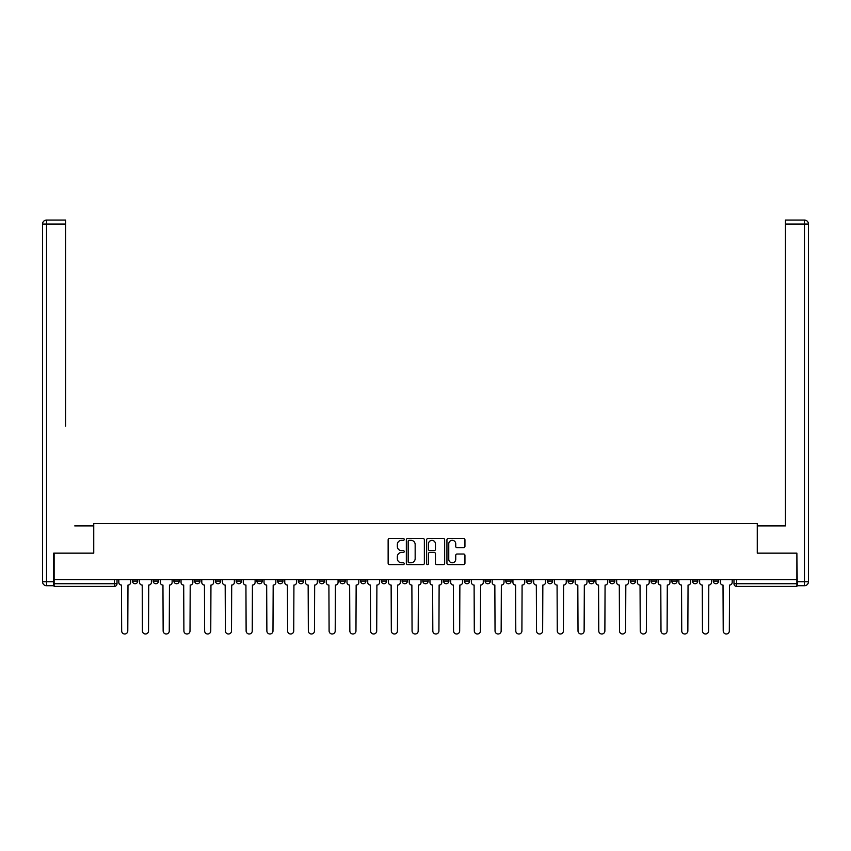 <?xml version="1.0" encoding="UTF-8"?>
<svg xmlns="http://www.w3.org/2000/svg" width="851" height="851" viewBox="0 0 851 851"><rect width="100%" height="100%" fill="white"/><g stroke="black" fill="none" stroke-linecap="round" stroke-linejoin="round"><path stroke-width="1.28" d="M404.225 539.417A0.915 0.915 0 0 0 403.31 538.502L389.45 538.502A1.308 1.308 0 0 0 388.141 539.811L388.141 563.298A1.308 1.308 0 0 0 389.45 564.607L403.31 564.607A0.915 0.915 0 0 0 404.225 563.692A0.915 0.915 0 0 0 403.31 562.777L401.512 562.777A4.181 4.181 0 0 1 397.343 558.607L397.343 556.65A4.181 4.181 0 0 1 401.512 552.469L403.31 552.469A0.915 0.915 0 0 0 404.225 551.554A0.915 0.915 0 0 0 403.31 550.64L401.512 550.64A4.181 4.181 0 0 1 397.343 546.459L397.343 544.502A4.181 4.181 0 0 1 401.512 540.332L403.31 540.332A0.915 0.915 0 0 0 404.225 539.417M692.501 579.605L692.501 581.073L697.82 581.073A2.659 2.659 0 0 1 695.161 583.733A2.659 2.659 0 0 1 692.501 581.073L692.501 579.605M671.758 579.605L671.758 581.073L677.077 581.073A2.659 2.659 0 0 1 674.418 583.733A2.659 2.659 0 0 1 671.758 581.073L671.758 579.605M547.299 579.605L547.299 581.073L552.618 581.073A2.659 2.659 0 0 1 549.959 583.733A2.659 2.659 0 0 1 547.299 581.073L547.299 579.605M526.556 579.605L526.556 581.073L531.875 581.073A2.659 2.659 0 0 1 529.216 583.733A2.659 2.659 0 0 1 526.556 581.073L526.556 579.605M505.813 579.605L505.813 581.073L511.132 581.073A2.659 2.659 0 0 1 508.472 583.733A2.659 2.659 0 0 1 505.813 581.073L505.813 579.605M464.327 579.605L464.327 581.073L469.646 581.073A2.659 2.659 0 0 1 466.986 583.733A2.659 2.659 0 0 1 464.327 581.073L464.327 579.605M422.841 581.073L422.841 579.605L422.841 581.073A2.659 2.659 0 0 0 425.5 583.733A2.659 2.659 0 0 1 422.841 581.073L428.159 581.073A2.659 2.659 0 0 1 425.5 583.733A2.659 2.659 0 0 0 428.159 581.073L428.159 579.605L428.159 581.073M402.097 581.073L402.097 579.605L402.097 581.073A2.659 2.659 0 0 0 404.757 583.733A2.659 2.659 0 0 1 402.097 581.073L407.416 581.073A2.659 2.659 0 0 1 404.757 583.733M381.354 581.073L381.354 579.605L381.354 581.073A2.659 2.659 0 0 0 384.014 583.733A2.659 2.659 0 0 1 381.354 581.073L386.673 581.073A2.659 2.659 0 0 1 384.014 583.733A2.659 2.659 0 0 0 386.673 581.073L386.673 579.605L386.673 581.073M360.611 579.605L360.611 581.073L365.93 581.073A2.659 2.659 0 0 1 363.271 583.733A2.659 2.659 0 0 1 360.611 581.073L360.611 579.605M339.868 579.605L339.868 581.073L345.187 581.073A2.659 2.659 0 0 1 342.527 583.733A2.659 2.659 0 0 1 339.868 581.073L339.868 579.605M319.125 579.605L319.125 581.073L324.444 581.073A2.659 2.659 0 0 1 321.784 583.733A2.659 2.659 0 0 1 319.125 581.073L319.125 579.605M298.382 581.073L298.382 579.605L298.382 581.073A2.659 2.659 0 0 0 301.041 583.733A2.659 2.659 0 0 1 298.382 581.073L303.701 581.073A2.659 2.659 0 0 1 301.041 583.733M256.896 581.073L256.896 579.605L256.896 581.073A2.659 2.659 0 0 0 259.555 583.733A2.659 2.659 0 0 1 256.896 581.073L262.214 581.073A2.659 2.659 0 0 1 259.555 583.733A2.659 2.659 0 0 0 262.214 581.073L262.214 579.605L262.214 581.073M236.153 581.073L236.153 579.605L236.153 581.073A2.659 2.659 0 0 0 238.812 583.733A2.659 2.659 0 0 1 236.153 581.073L241.471 581.073A2.659 2.659 0 0 1 238.812 583.733A2.659 2.659 0 0 0 241.471 581.073L241.471 579.605L241.471 581.073M215.409 581.073L215.409 579.605L215.409 581.073A2.659 2.659 0 0 0 218.069 583.733A2.659 2.659 0 0 1 215.409 581.073L220.728 581.073A2.659 2.659 0 0 1 218.069 583.733A2.659 2.659 0 0 0 220.728 581.073L220.728 579.605L220.728 581.073M194.666 581.073L194.666 579.605L194.666 581.073A2.659 2.659 0 0 0 197.326 583.733A2.659 2.659 0 0 1 194.666 581.073L199.985 581.073A2.659 2.659 0 0 1 197.326 583.733M173.923 581.073L173.923 579.605L173.923 581.073A2.659 2.659 0 0 0 176.582 583.733A2.659 2.659 0 0 1 173.923 581.073L179.242 581.073A2.659 2.659 0 0 1 176.582 583.733A2.659 2.659 0 0 0 179.242 581.073L179.242 579.605L179.242 581.073M153.18 581.073L153.18 579.605L153.18 581.073A2.659 2.659 0 0 0 155.839 583.733A2.659 2.659 0 0 1 153.18 581.073L158.499 581.073A2.659 2.659 0 0 1 155.839 583.733A2.659 2.659 0 0 0 158.499 581.073L158.499 579.605L158.499 581.073M463.646 547.704A1.308 1.308 0 0 0 464.944 546.395L464.944 539.811A1.308 1.308 0 0 0 463.646 538.502L448.243 538.502A1.308 1.308 0 0 0 446.935 539.811L446.935 563.298A1.308 1.308 0 0 0 448.243 564.607L463.646 564.607A1.308 1.308 0 0 0 464.944 563.298L464.944 555.341A1.308 1.308 0 0 0 463.646 554.033L457.051 554.033A1.308 1.308 0 0 0 455.742 555.341L455.742 559.288A3.489 3.489 0 0 1 452.253 562.777A3.489 3.489 0 0 1 448.764 559.288L448.764 543.821A3.489 3.489 0 0 1 452.253 540.332A3.489 3.489 0 0 1 455.742 543.821L455.742 546.395A1.308 1.308 0 0 0 457.051 547.704L463.646 547.704M57.038 220.058L46.539 220.058L65.559 220.058L57.038 220.058L65.559 220.058L65.559 224.047L46.539 224.047L46.539 581.733L53.719 581.733L53.719 553.15L93.738 553.15L93.738 523.493L757.262 523.493L757.262 553.15L796.876 553.15L796.876 579.605L54.124 579.605L54.124 583.733L117.013 583.733L117.013 579.605L117.013 583.733A2.659 2.659 0 0 1 114.353 586.392L54.124 586.392L54.124 583.733M54.124 553.15L54.124 579.605M424.362 539.811A1.308 1.308 0 0 0 423.053 538.502L407.65 538.502A1.308 1.308 0 0 0 406.342 539.811L406.342 563.298A1.308 1.308 0 0 0 407.65 564.607L423.053 564.607A1.308 1.308 0 0 0 424.362 563.298L424.362 539.811M427.947 538.502L443.35 538.502A1.308 1.308 0 0 1 444.658 539.811L444.658 563.298A1.308 1.308 0 0 1 443.35 564.607L436.754 564.607A1.308 1.308 0 0 1 435.457 563.298L435.457 553.778A1.308 1.308 0 0 0 434.148 552.469L429.776 552.469A1.308 1.308 0 0 0 428.468 553.778L428.468 563.692A0.915 0.915 0 0 1 427.553 564.607A0.915 0.915 0 0 1 426.638 563.692L426.638 539.811A1.308 1.308 0 0 1 427.947 538.502M733.987 579.605L733.987 583.733L796.876 583.733L796.876 586.392L736.647 586.392A2.659 2.659 0 0 1 733.987 583.733M796.876 579.605L796.876 583.733M718.563 579.605L718.563 581.073A2.659 2.659 0 0 1 715.904 583.733A2.659 2.659 0 0 1 713.244 581.073L718.563 581.073M713.244 579.605L713.244 581.073M697.82 579.605L697.82 581.073M677.077 579.605L677.077 581.073L677.077 579.605M656.334 579.605L656.334 581.073A2.659 2.659 0 0 1 653.674 583.733A2.659 2.659 0 0 1 651.015 581.073L656.334 581.073M651.015 579.605L651.015 581.073M635.591 579.605L635.591 581.073A2.659 2.659 0 0 1 632.931 583.733A2.659 2.659 0 0 1 630.272 581.073L635.591 581.073M630.272 579.605L630.272 581.073M614.847 579.605L614.847 581.073A2.659 2.659 0 0 1 612.188 583.733A2.659 2.659 0 0 1 609.529 581.073L614.847 581.073M609.529 579.605L609.529 581.073M594.104 579.605L594.104 581.073A2.659 2.659 0 0 1 591.445 583.733A2.659 2.659 0 0 1 588.786 581.073L594.104 581.073M588.786 579.605L588.786 581.073M573.361 579.605L573.361 581.073A2.659 2.659 0 0 1 570.702 583.733A2.659 2.659 0 0 1 568.043 581.073L573.361 581.073M568.043 579.605L568.043 581.073M552.618 579.605L552.618 581.073A2.659 2.659 0 0 1 549.959 583.733M531.875 579.605L531.875 581.073M511.132 581.073L511.132 579.605L511.132 581.073A2.659 2.659 0 0 1 508.472 583.733M490.389 579.605L490.389 581.073A2.659 2.659 0 0 1 487.729 583.733A2.659 2.659 0 0 1 485.07 581.073A2.659 2.659 0 0 0 487.729 583.733A2.659 2.659 0 0 0 490.389 581.073L485.07 581.073L485.07 579.605M469.646 581.073L469.646 579.605L469.646 581.073A2.659 2.659 0 0 1 466.986 583.733M448.902 579.605L448.902 581.073A2.659 2.659 0 0 1 446.243 583.733A2.659 2.659 0 0 1 443.584 581.073A2.659 2.659 0 0 0 446.243 583.733M443.584 579.605L443.584 581.073L448.902 581.073M407.416 579.605L407.416 581.073L407.416 579.605M365.93 581.073L365.93 579.605L365.93 581.073A2.659 2.659 0 0 1 363.271 583.733M345.187 581.073L345.187 579.605L345.187 581.073A2.659 2.659 0 0 1 342.527 583.733M324.444 581.073L324.444 579.605L324.444 581.073A2.659 2.659 0 0 1 321.784 583.733M303.701 579.605L303.701 581.073L303.701 579.605M282.957 581.073L282.957 579.605L282.957 581.073A2.659 2.659 0 0 1 280.298 583.733A2.659 2.659 0 0 1 277.639 581.073L282.957 581.073A2.659 2.659 0 0 1 280.298 583.733M277.639 579.605L277.639 581.073M199.985 579.605L199.985 581.073L199.985 579.605M137.756 579.605L137.756 581.073A2.659 2.659 0 0 1 135.096 583.733A2.659 2.659 0 0 1 132.437 581.073A2.659 2.659 0 0 0 135.096 583.733A2.659 2.659 0 0 0 137.756 581.073L137.756 579.605M132.437 579.605L132.437 581.073L137.756 581.073M114.353 579.605L114.353 586.392A2.659 2.659 0 0 0 117.013 583.733M409.086 540.332A0.915 0.915 0 0 0 408.172 541.247L408.172 561.862A0.915 0.915 0 0 0 409.086 562.777L410.98 562.777A4.181 4.181 0 0 0 415.16 558.607L415.16 544.502A4.181 4.181 0 0 0 410.98 540.332L409.086 540.332M435.457 543.885A3.489 3.489 0 0 0 431.957 540.396A3.489 3.489 0 0 0 428.468 543.885L428.468 549.331A1.308 1.308 0 0 0 429.776 550.64L434.148 550.64A1.308 1.308 0 0 0 435.457 549.331L435.457 543.885M127.778 630.942L127.98 585.062A2.659 2.659 48.4 0 0 130.639 582.403L130.639 579.605M118.81 582.403L118.81 579.605L118.81 582.403A2.659 2.659 48.4 0 0 121.47 585.062L121.661 630.942M121.47 585.062L121.672 630.942A3.053 3.053 48.4 0 0 124.725 633.995A3.053 3.053 48.4 0 0 127.788 630.942L127.98 585.062M148.521 630.942L148.723 585.062A2.659 2.659 48.4 0 0 151.382 582.403L151.382 579.605M139.553 582.403L139.553 579.605L139.553 582.403A2.659 2.659 48.4 0 0 142.213 585.062L142.404 630.942M169.264 630.942L169.466 585.062A2.659 2.659 48.4 0 0 172.125 582.403L172.125 579.605M160.296 582.403L160.296 579.605L160.296 582.403A2.659 2.659 48.4 0 0 162.956 585.062L163.147 630.942M93.61 553.15L93.61 525.886L74.728 525.886M65.559 224.047L65.559 426.16M53.719 581.733L53.719 585.722L46.539 585.722A3.989 3.989 0 0 1 42.55 581.733L42.55 224.047A3.989 3.989 0 0 1 46.539 220.058A3.989 3.989 0 0 0 42.55 224.047A3.989 3.989 0 0 1 46.539 220.058A3.989 3.989 0 0 0 42.55 224.047L46.539 224.047L46.539 220.058M776.272 525.886L785.441 525.886L785.441 220.058L804.461 220.058L785.441 220.058M757.39 553.15L757.39 525.886L785.441 525.886L785.441 426.16M797.281 581.733L804.461 581.733L804.461 224.047L808.45 224.047A3.989 3.989 0 0 0 804.461 220.058A3.989 3.989 0 0 1 808.45 224.047L808.45 581.733A3.989 3.989 0 0 1 804.461 585.722L797.281 585.722L796.876 553.15M142.213 585.062L142.415 630.942A3.053 3.053 48.4 0 0 145.468 633.995A3.053 3.053 48.4 0 0 148.531 630.942L148.723 585.062M162.956 585.062L163.158 630.942A3.053 3.053 48.4 0 0 166.211 633.995A3.053 3.053 48.4 0 0 169.275 630.942L169.466 585.062M190.007 630.942L190.209 585.062A2.659 2.659 48.4 0 0 192.869 582.403L192.869 579.605M181.04 582.403L181.04 579.605L181.04 582.403A2.659 2.659 48.4 0 0 183.699 585.062L183.89 630.942M210.75 630.942L210.952 585.062A2.659 2.659 48.4 0 0 213.612 582.403L213.612 579.605M201.783 582.403L201.783 579.605L201.783 582.403A2.659 2.659 48.4 0 0 204.442 585.062L204.634 630.942M231.493 630.942L231.695 585.062A2.659 2.659 48.4 0 0 234.355 582.403L234.355 579.605M222.526 582.403L222.526 579.605L222.526 582.403A2.659 2.659 48.4 0 0 225.185 585.062L225.377 630.942M183.699 585.062L183.901 630.942A3.053 3.053 48.4 0 0 186.954 633.995A3.053 3.053 48.4 0 0 190.018 630.942L190.209 585.062M204.442 585.062L204.644 630.942A3.053 3.053 48.4 0 0 207.697 633.995A3.053 3.053 48.4 0 0 210.761 630.942L210.952 585.062M225.185 585.062L225.387 630.942A3.053 3.053 48.4 0 0 228.44 633.995A3.053 3.053 48.4 0 0 231.504 630.942L231.695 585.062M243.269 582.403L243.269 579.605L243.269 582.403A2.659 2.659 48.4 0 0 245.928 585.062L246.13 630.942A3.053 3.053 48.4 0 0 249.183 633.995A3.053 3.053 48.4 0 0 252.247 630.942L252.439 585.062A2.659 2.659 48.4 0 0 255.098 582.403L255.098 579.605M264.012 582.403L264.012 579.605L264.012 582.403A2.659 2.659 48.4 0 0 266.671 585.062L266.874 630.942A3.053 3.053 48.4 0 0 269.927 633.995A3.053 3.053 48.4 0 0 272.99 630.942L273.182 585.062A2.659 2.659 48.4 0 0 275.841 582.403L275.841 579.605M284.755 582.403L284.755 579.605L284.755 582.403A2.659 2.659 48.4 0 0 287.415 585.062L287.617 630.942A3.053 3.053 48.4 0 0 290.67 633.995A3.053 3.053 48.4 0 0 293.733 630.942L293.925 585.062A2.659 2.659 48.4 0 0 296.584 582.403L296.584 579.605M305.498 582.403L305.498 579.605L305.498 582.403A2.659 2.659 48.4 0 0 308.158 585.062L308.36 630.942A3.053 3.053 48.4 0 0 311.413 633.995A3.053 3.053 48.4 0 0 314.476 630.942L314.668 585.062A2.659 2.659 48.4 0 0 317.327 582.403L317.327 579.605M326.241 582.403L326.241 579.605L326.241 582.403A2.659 2.659 48.4 0 0 328.901 585.062L329.103 630.942A3.053 3.053 48.4 0 0 332.156 633.995A3.053 3.053 48.4 0 0 335.22 630.942L335.411 585.062A2.659 2.659 48.4 0 0 338.07 582.403L338.07 579.605M346.985 582.403L346.985 579.605L346.985 582.403A2.659 2.659 48.4 0 0 349.644 585.062L349.846 630.942A3.053 3.053 48.4 0 0 352.899 633.995A3.053 3.053 48.4 0 0 355.963 630.942L356.154 585.062A2.659 2.659 48.4 0 0 358.814 582.403L358.814 579.605M367.728 582.403L367.728 579.605L367.728 582.403A2.659 2.659 48.4 0 0 370.387 585.062L370.589 630.942A3.053 3.053 48.4 0 0 373.642 633.995A3.053 3.053 48.4 0 0 376.706 630.942L376.897 585.062A2.659 2.659 48.4 0 0 379.557 582.403L379.557 579.605M388.471 582.403L388.471 579.605L388.471 582.403A2.659 2.659 48.4 0 0 391.13 585.062L391.332 630.942A3.053 3.053 48.4 0 0 394.385 633.995A3.053 3.053 48.4 0 0 397.449 630.942L397.64 585.062A2.659 2.659 48.4 0 0 400.3 582.403L400.3 579.605M409.214 582.403L409.214 579.605L409.214 582.403A2.659 2.659 48.4 0 0 411.873 585.062L412.075 630.942A3.053 3.053 48.4 0 0 415.128 633.995A3.053 3.053 48.4 0 0 418.192 630.942L418.384 585.062A2.659 2.659 48.4 0 0 421.043 582.403L421.043 579.605M429.957 582.403L429.957 579.605L429.957 582.403A2.659 2.659 48.4 0 0 432.616 585.062L432.819 630.942A3.053 3.053 48.4 0 0 435.872 633.995A3.053 3.053 48.4 0 0 438.935 630.942L439.127 585.062A2.659 2.659 48.4 0 0 441.786 582.403L441.786 579.605M450.7 582.403L450.7 579.605L450.7 582.403A2.659 2.659 48.4 0 0 453.36 585.062L453.562 630.942A3.053 3.053 48.4 0 0 456.615 633.995A3.053 3.053 48.4 0 0 459.678 630.942L459.87 585.062A2.659 2.659 48.4 0 0 462.529 582.403L462.529 579.605M471.443 582.403L471.443 579.605L471.443 582.403A2.659 2.659 48.4 0 0 474.103 585.062L474.305 630.942A3.053 3.053 48.4 0 0 477.358 633.995A3.053 3.053 48.4 0 0 480.421 630.942L480.613 585.062A2.659 2.659 48.4 0 0 483.272 582.403L483.272 579.605M492.186 582.403L492.186 579.605L492.186 582.403A2.659 2.659 48.4 0 0 494.846 585.062L495.048 630.942A3.053 3.053 48.4 0 0 498.101 633.995A3.053 3.053 48.4 0 0 501.165 630.942L501.356 585.062A2.659 2.659 48.4 0 0 504.015 582.403L504.015 579.605M512.93 582.403L512.93 579.605L512.93 582.403A2.659 2.659 48.4 0 0 515.589 585.062L515.791 630.942A3.053 3.053 48.4 0 0 518.844 633.995A3.053 3.053 48.4 0 0 521.908 630.942L522.099 585.062A2.659 2.659 48.4 0 0 524.759 582.403L524.759 579.605M533.673 582.403L533.673 579.605L533.673 582.403A2.659 2.659 48.4 0 0 536.332 585.062L536.534 630.942A3.053 3.053 48.4 0 0 539.587 633.995A3.053 3.053 48.4 0 0 542.651 630.942L542.842 585.062A2.659 2.659 48.4 0 0 545.502 582.403L545.502 579.605M554.416 582.403L554.416 579.605L554.416 582.403A2.659 2.659 48.4 0 0 557.075 585.062L557.277 630.942A3.053 3.053 48.4 0 0 560.33 633.995A3.053 3.053 48.4 0 0 563.394 630.942L563.585 585.062A2.659 2.659 48.4 0 0 566.245 582.403L566.245 579.605M252.236 630.942L252.439 585.062M245.928 585.062L246.12 630.942M272.98 630.942L273.182 585.062M266.671 585.062L266.863 630.942M293.723 630.942L293.925 585.062M287.415 585.062L287.606 630.942M314.466 630.942L314.668 585.062M308.158 585.062L308.349 630.942M335.209 630.942L335.411 585.062M328.901 585.062L329.092 630.942M355.952 630.942L356.154 585.062M349.644 585.062L349.835 630.942M376.695 630.942L376.897 585.062M370.387 585.062L370.579 630.942M397.438 630.942L397.64 585.062M391.13 585.062L391.322 630.942M418.181 630.942L418.384 585.062M411.873 585.062L412.065 630.942M438.925 630.942L439.127 585.062M432.616 585.062L432.808 630.942M459.668 630.942L459.87 585.062M453.36 585.062L453.551 630.942M480.411 630.942L480.613 585.062M474.103 585.062L474.294 630.942M501.154 630.942L501.356 585.062M494.846 585.062L495.037 630.942M521.897 630.942L522.099 585.062M515.589 585.062L515.78 630.942M542.64 630.942L542.842 585.062M536.332 585.062L536.524 630.942M563.383 630.942L563.585 585.062M557.075 585.062L557.267 630.942M584.126 630.942L584.329 585.062A2.659 2.659 48.4 0 0 586.988 582.403L586.988 579.605M575.159 582.403L575.159 579.605L575.159 582.403A2.659 2.659 48.4 0 0 577.818 585.062L578.01 630.942M604.87 630.942L605.072 585.062A2.659 2.659 48.4 0 0 607.731 582.403L607.731 579.605M595.902 582.403L595.902 579.605L595.902 582.403A2.659 2.659 48.4 0 0 598.561 585.062L598.753 630.942M625.613 630.942L625.815 585.062A2.659 2.659 48.4 0 0 628.474 582.403L628.474 579.605M616.645 582.403L616.645 579.605L616.645 582.403A2.659 2.659 48.4 0 0 619.305 585.062L619.496 630.942M646.356 630.942L646.558 585.062A2.659 2.659 48.4 0 0 649.217 582.403L649.217 579.605M637.388 582.403L637.388 579.605L637.388 582.403A2.659 2.659 48.4 0 0 640.048 585.062L640.239 630.942M577.818 585.062L578.02 630.942A3.053 3.053 48.4 0 0 581.073 633.995A3.053 3.053 48.4 0 0 584.137 630.942L584.329 585.062M598.561 585.062L598.764 630.942A3.053 3.053 48.4 0 0 601.817 633.995A3.053 3.053 48.4 0 0 604.88 630.942L605.072 585.062M619.305 585.062L619.507 630.942A3.053 3.053 48.4 0 0 622.56 633.995A3.053 3.053 48.4 0 0 625.623 630.942L625.815 585.062M640.048 585.062L640.25 630.942A3.053 3.053 48.4 0 0 643.303 633.995A3.053 3.053 48.4 0 0 646.366 630.942L646.558 585.062M667.099 630.942L667.301 585.062A2.659 2.659 48.4 0 0 669.96 582.403L669.96 579.605M658.131 582.403L658.131 579.605L658.131 582.403A2.659 2.659 48.4 0 0 660.791 585.062L660.982 630.942M660.791 585.062L660.993 630.942A3.053 3.053 48.4 0 0 664.046 633.995A3.053 3.053 48.4 0 0 667.11 630.942L667.301 585.062M687.842 630.942L688.044 585.062A2.659 2.659 48.4 0 0 690.704 582.403L690.704 579.605M678.875 582.403L678.875 579.605L678.875 582.403A2.659 2.659 48.4 0 0 681.534 585.062L681.725 630.942M681.534 585.062L681.736 630.942A3.053 3.053 48.4 0 0 684.789 633.995A3.053 3.053 48.4 0 0 687.853 630.942L688.044 585.062M708.585 630.942L708.787 585.062A2.659 2.659 48.4 0 0 711.447 582.403L711.447 579.605M699.618 582.403L699.618 579.605L699.618 582.403A2.659 2.659 48.4 0 0 702.277 585.062L702.469 630.942M702.277 585.062L702.479 630.942A3.053 3.053 48.4 0 0 705.532 633.995A3.053 3.053 48.4 0 0 708.596 630.942L708.787 585.062M729.328 630.942L729.53 585.062A2.659 2.659 48.4 0 0 732.19 582.403L732.19 579.605M720.361 582.403L720.361 579.605L720.361 582.403A2.659 2.659 48.4 0 0 723.02 585.062L723.212 630.942M723.02 585.062L723.222 630.942A3.053 3.053 48.4 0 0 726.275 633.995A3.053 3.053 48.4 0 0 729.339 630.942L729.53 585.062M736.647 579.605L736.647 586.392M46.539 585.722L46.539 581.733L42.55 581.733M804.461 220.058L804.461 224.047L785.452 224.047M808.45 581.733L804.461 581.733L804.461 585.722"/></g></svg>
